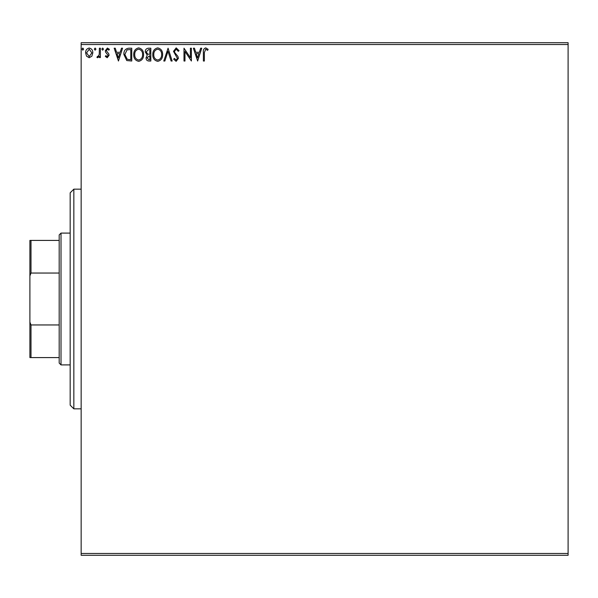 <?xml version="1.0" encoding="UTF-8"?>
<svg xmlns="http://www.w3.org/2000/svg" width="598" height="598" viewBox="0 0 598 598"><rect width="100%" height="100%" fill="white"/><g stroke="black" fill="none" stroke-linecap="round" stroke-linejoin="round"><path stroke-width="0.9" d="M91.86 56.182L89.207 57.737L86.553 56.19L85.596 52.863C85.566 50.21 86.77 48.602 89.207 48.042C91.644 48.595 92.847 50.202 92.825 52.863L91.86 56.182M100.382 48.206L100.382 57.572L99.395 57.572L99.395 56.19L97.676 57.737L96.928 57.415L97.399 56.421L97.84 56.586L99.238 54.568L99.395 48.206L100.382 48.206M107.206 57.737L105.308 56.399L105.883 55.599L107.147 56.586L108.103 55.322L105.629 52.198L105.308 50.748L107.386 48.042L109.412 49.313L108.851 50.18L107.498 49.193L106.294 50.695L108.769 53.835L109.083 55.278L107.206 57.737M128.779 48.206L131.754 48.206L131.754 61.018L126.769 60.555L123.868 54.448C123.726 50.755 125.363 48.67 128.779 48.206M150.816 48.206L150.816 61.018L148.999 61.018C147.048 60.921 146.069 59.867 146.047 57.842L147.25 55.121L145.232 51.847C145.239 49.731 146.248 48.513 148.252 48.206L150.816 48.206M168.068 48.206L172.172 61.018L171.095 61.018L167.986 51.301L164.869 61.018L163.792 61.018L168.068 48.206M190.411 48.206L191.39 48.206L191.39 61.018L184.984 51.465L184.984 61.018L183.997 61.018L183.997 48.206L190.411 57.737L190.411 48.206M204.374 52.497L204.374 61.018L203.387 61.018L203.387 52.37C202.991 50.038 203.776 48.543 205.727 47.877L208.149 49.357L207.648 50.344L205.742 49.193L204.374 52.497M81.156 44.544L81.156 42.712L568.1 42.712L568.1 44.544L81.156 44.544L81.156 553.456L568.1 553.456L568.1 555.288L81.156 555.288L81.156 553.456M568.1 44.544L568.1 553.456M197.639 61.018L193.363 48.206L194.44 48.206L195.755 52.31L199.351 52.31L200.666 48.206L201.743 48.206L197.639 61.018M176.193 47.877L179.071 50.681L178.271 51.331L176.261 49.193L174.474 51.361L174.795 52.624L177.905 56.406L178.413 58.357L176.126 61.347L173.652 59.18L174.422 58.395L176.141 60.032L177.427 58.41L173.487 51.346L176.193 47.877M162.641 54.56C162.716 58.215 161.094 60.473 157.775 61.347C154.381 60.562 152.722 58.312 152.789 54.62C152.722 50.957 154.359 48.715 157.7 47.877C161.041 48.685 162.686 50.912 162.641 54.56M143.587 54.56C143.655 58.215 142.032 60.473 138.721 61.347C135.327 60.562 133.66 58.312 133.728 54.62C133.668 50.957 135.305 48.715 138.639 47.877C141.98 48.685 143.632 50.912 143.587 54.56M118.449 61.018L114.181 48.206L115.25 48.206L116.565 52.31L120.168 52.31L121.484 48.206L122.56 48.206L118.449 61.018M103.499 49.111L102.677 50.18L101.854 49.111L102.677 48.042L103.499 49.111M95.942 49.111L95.119 50.18L94.297 49.111L95.119 48.042L95.942 49.111M83.623 49.111L82.801 50.18L81.978 49.111L82.801 48.042L83.623 49.111M196.174 53.626L197.557 57.931L198.932 53.626L196.174 53.626M153.768 54.62C153.723 57.55 155.046 59.359 157.73 60.032C160.406 59.322 161.714 57.498 161.654 54.56C161.707 51.645 160.399 49.858 157.73 49.193C155.032 49.858 153.708 51.667 153.768 54.62M148.805 59.703L149.829 59.703L149.829 55.599L147.033 57.819L148.805 59.703M149.328 54.283L149.829 54.283L149.829 49.522L148.7 49.522L146.211 51.847L147.766 54.134L149.328 54.283M134.714 54.62C134.662 57.55 135.985 59.359 138.676 60.032C141.352 59.322 142.66 57.498 142.601 54.56C142.645 51.645 141.337 49.858 138.676 49.193C135.97 49.858 134.655 51.667 134.714 54.62M130.775 59.703L130.775 49.522L127.075 49.843L124.855 54.455L127.292 59.344L130.775 59.703M116.991 53.626L118.374 57.931L119.749 53.626L116.991 53.626M86.575 52.856L89.207 56.586L91.838 52.856L89.207 49.193L86.575 52.856M73.838 408.838L70.175 405.175L70.175 192.825L73.838 189.162L73.838 408.838L81.156 408.838M61.018 364.9L59.187 363.068L59.187 234.932L61.018 233.1L61.018 364.9L70.175 364.9M61.018 233.1L70.175 233.1M59.187 357.582L29.9 357.582L29.9 240.418L30.999 240.418L30.999 273.047L29.9 275.887M29.9 322.113L30.999 324.953L30.999 357.582M59.187 324.953L30.999 324.953M59.187 273.047L30.999 273.047M59.187 240.418L30.999 240.418M73.838 189.162L81.156 189.162"/></g></svg>
